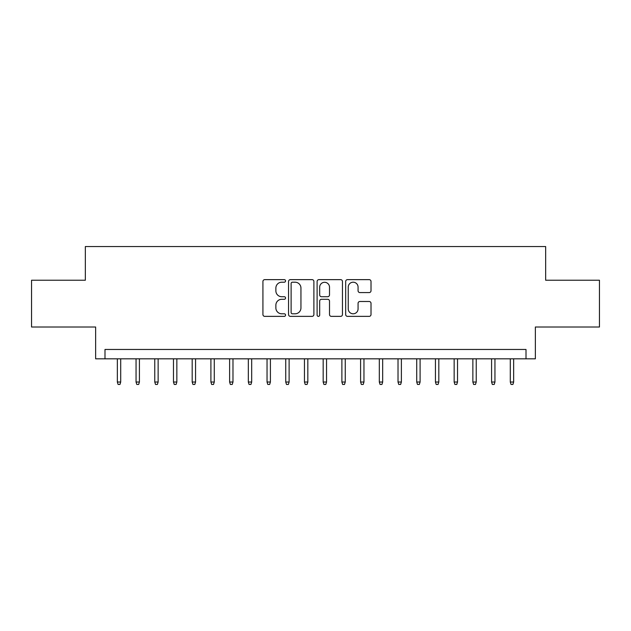 <?xml version="1.0" encoding="UTF-8"?>
<svg xmlns="http://www.w3.org/2000/svg" width="631" height="631" viewBox="0 0 631 631"><rect width="100%" height="100%" fill="white"/><g stroke="black" fill="none" stroke-linecap="round" stroke-linejoin="round"><path stroke-width="0.95" d="M285.559 280.921A1.286 1.286 0 0 0 284.273 279.636L264.76 279.636A1.838 1.838 0 0 0 262.922 281.473L262.922 314.538A1.838 1.838 0 0 0 264.76 316.368L284.273 316.368A1.286 1.286 0 0 0 285.559 315.082A1.286 1.286 0 0 0 284.273 313.796L281.749 313.796A5.876 5.876 0 0 1 275.873 307.92L275.873 305.167A5.876 5.876 0 0 1 281.749 299.291L284.273 299.291A1.286 1.286 0 0 0 285.559 298.006A1.286 1.286 0 0 0 284.273 296.72L281.749 296.72A5.876 5.876 0 0 1 275.873 290.844L275.873 288.083A5.876 5.876 0 0 1 281.749 282.207L284.273 282.207A1.286 1.286 0 0 0 285.559 280.921M369.174 292.587A1.838 1.838 0 0 0 371.012 290.749L371.012 281.473A1.838 1.838 0 0 0 369.174 279.636L347.507 279.636A1.838 1.838 0 0 0 345.67 281.473L345.67 314.538A1.838 1.838 0 0 0 347.507 316.368L369.174 316.368A1.838 1.838 0 0 0 371.012 314.538L371.012 303.33A1.838 1.838 0 0 0 369.174 301.492L359.899 301.492A1.838 1.838 0 0 0 358.069 303.33L358.069 308.89A4.914 4.914 0 0 1 353.155 313.796A4.914 4.914 0 0 1 348.241 308.89L348.241 287.121A4.914 4.914 0 0 1 353.155 282.207A4.914 4.914 0 0 1 358.069 287.121L358.069 290.749A1.838 1.838 0 0 0 359.899 292.587L369.174 292.587M526.009 358.818L535.364 358.818L535.364 327.008L599.45 327.008L599.45 280.227L545.657 280.227L545.657 246.547L85.343 246.547L85.343 280.227L31.55 280.227L31.55 327.008L95.636 327.008L95.636 358.818L526.009 358.818L526.009 349.464L104.991 349.464L104.991 358.818M313.891 281.473A1.838 1.838 0 0 0 312.053 279.636L290.386 279.636A1.838 1.838 0 0 0 288.548 281.473L288.548 314.538A1.838 1.838 0 0 0 290.386 316.368L312.053 316.368A1.838 1.838 0 0 0 313.891 314.538L313.891 281.473M318.947 279.636L340.614 279.636A1.838 1.838 0 0 1 342.452 281.473L342.452 314.538A1.838 1.838 0 0 1 340.614 316.368L331.338 316.368A1.838 1.838 0 0 1 329.508 314.538L329.508 301.129A1.838 1.838 0 0 0 327.67 299.291L321.518 299.291A1.838 1.838 0 0 0 319.68 301.129L319.68 315.082A1.286 1.286 0 0 1 318.395 316.368A1.286 1.286 0 0 1 317.109 315.082L317.109 281.473A1.838 1.838 0 0 1 318.947 279.636M292.405 282.207A1.286 1.286 0 0 0 291.12 283.493L291.12 312.511A1.286 1.286 0 0 0 292.405 313.796L295.063 313.796A5.876 5.876 0 0 0 300.948 307.92L300.948 288.083A5.876 5.876 0 0 0 295.063 282.207L292.405 282.207M329.508 287.215A4.914 4.914 0 0 0 324.594 282.302A4.914 4.914 0 0 0 319.68 287.215L319.68 294.882A1.838 1.838 0 0 0 321.518 296.72L327.67 296.72A1.838 1.838 0 0 0 329.508 294.882L329.508 287.215M120.71 382.023L119.961 384.453L118.092 384.453L117.342 382.023L120.71 382.023L120.71 358.818M117.342 382.023L117.342 358.818M139.419 382.023L138.678 384.453L136.801 384.453L136.051 382.023L139.419 382.023L139.419 358.818M136.051 382.023L136.051 358.818M158.136 382.023L157.387 384.453L155.518 384.453L154.769 382.023L158.136 382.023L158.136 358.818M154.769 382.023L154.769 358.818M176.846 382.023L176.096 384.453L174.227 384.453L173.478 382.023L176.846 382.023L176.846 358.818M173.478 382.023L173.478 358.818M195.555 382.023L194.813 384.453L192.936 384.453L192.187 382.023L195.555 382.023L195.555 358.818M192.187 382.023L192.187 358.818M214.272 382.023L213.523 384.453L211.653 384.453L210.904 382.023L214.272 382.023L214.272 358.818M210.904 382.023L210.904 358.818M232.981 382.023L232.232 384.453L230.362 384.453L229.613 382.023L232.981 382.023L232.981 358.818M229.613 382.023L229.613 358.818M251.69 382.023L250.941 384.453L249.071 384.453L248.322 382.023L251.69 382.023L251.69 358.818M248.322 382.023L248.322 358.818M270.407 382.023L269.658 384.453L267.789 384.453L267.039 382.023L270.407 382.023L270.407 358.818M267.039 382.023L267.039 358.818M289.116 382.023L288.367 384.453L286.498 384.453L285.748 382.023L289.116 382.023L289.116 358.818M285.748 382.023L285.748 358.818M307.825 382.023L307.076 384.453L305.207 384.453L304.457 382.023L307.825 382.023L307.825 358.818M304.457 382.023L304.457 358.818M326.542 382.023L325.793 384.453L323.924 384.453L323.175 382.023L326.542 382.023L326.542 358.818M323.175 382.023L323.175 358.818M345.252 382.023L344.502 384.453L342.633 384.453L341.884 382.023L345.252 382.023L345.252 358.818M341.884 382.023L341.884 358.818M363.961 382.023L363.211 384.453L361.342 384.453L360.593 382.023L363.961 382.023L363.961 358.818M360.593 382.023L360.593 358.818M382.678 382.023L381.929 384.453L380.059 384.453L379.31 382.023L382.678 382.023L382.678 358.818M379.31 382.023L379.31 358.818M401.387 382.023L400.638 384.453L398.768 384.453L398.019 382.023L401.387 382.023L401.387 358.818M398.019 382.023L398.019 358.818M420.096 382.023L419.347 384.453L417.477 384.453L416.728 382.023L420.096 382.023L420.096 358.818M416.728 382.023L416.728 358.818M438.813 382.023L438.064 384.453L436.187 384.453L435.445 382.023L438.813 382.023L438.813 358.818M435.445 382.023L435.445 358.818M457.522 382.023L456.773 384.453L454.904 384.453L454.154 382.023L457.522 382.023L457.522 358.818M454.154 382.023L454.154 358.818M476.231 382.023L475.482 384.453L473.613 384.453L472.864 382.023L476.231 382.023L476.231 358.818M472.864 382.023L472.864 358.818M494.949 382.023L494.199 384.453L492.322 384.453L491.581 382.023L494.949 382.023L494.949 358.818M491.581 382.023L491.581 358.818M513.658 382.023L512.908 384.453L511.039 384.453L510.29 382.023L513.658 382.023L513.658 358.818M510.29 382.023L510.29 358.818"/></g></svg>
